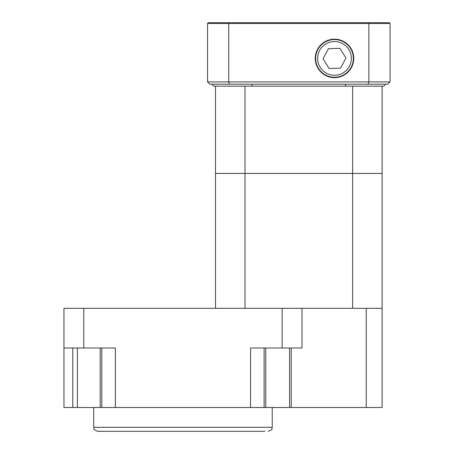 <?xml version="1.0" encoding="UTF-8"?>
<svg xmlns="http://www.w3.org/2000/svg" width="454" height="454" viewBox="0 0 454 454"><rect width="100%" height="100%" fill="white"/><g stroke="black" fill="none" stroke-linecap="round" stroke-linejoin="round"><path stroke-width="0.68" d="M345.84 84.189A1516.564 1072.371 0 0 1 345.335 86.169L352.616 86.169L352.616 308.323L301.978 308.323L301.978 347.991L282.144 347.991L282.144 308.323L382.109 308.323L382.109 407.499L264.126 407.499L264.126 347.991M63.957 347.991L63.957 308.323L83.791 308.323L83.791 347.991L63.957 347.991L63.957 407.499L72.771 407.499L72.771 347.991M282.144 308.323L83.791 308.323M282.144 347.991L250.551 347.991L250.551 407.499L264.126 407.499M250.551 407.499L100.192 407.499L100.192 347.991M77.384 347.991L77.384 407.499L100.192 407.499M77.384 407.499L72.771 407.499M115.384 407.499L115.384 347.991L83.791 347.991M258.337 431.3L220.655 431.3M264.886 431.3L97.678 431.3C92.168 429.342 94.511 428.525 93.711 427.333L272.224 427.333C271.418 428.525 273.762 429.342 268.257 431.3M192.882 431.3L214.106 431.3M122.274 431.3L138.737 431.3M151.823 431.3L182.968 431.3M244.99 308.323L244.99 173.445L352.616 173.445L215.497 173.445L215.497 86.169L345.335 86.169M352.616 86.169L382.109 86.169L382.109 173.445L352.616 173.445L382.109 173.445L382.109 308.323M215.497 308.323L215.497 173.445L244.99 173.445L244.99 86.169M334.507 39.163A19.238 19.238 0 0 0 317.845 68.021A19.238 19.238 0 0 0 351.169 68.021A19.238 19.238 0 0 0 334.507 39.163M207.563 23.494L208.358 22.7L389.248 22.7L390.043 23.494L390.043 81.93L387.784 84.189L209.822 84.189L207.563 81.93L207.563 23.494L228.731 23.494L228.731 81.93L368.875 81.93L368.875 23.494L228.731 23.494L229.003 22.7M385.798 84.189L383.817 86.169L382.109 86.169M215.497 86.169L213.789 86.169L211.808 84.189M207.563 81.93L228.731 81.93A1300.597 919.662 0 0 0 229.503 84.189M368.103 84.189A1300.597 919.662 180 0 0 368.875 81.93L390.043 81.93M390.043 23.494L368.875 23.494L368.603 22.7M251.766 84.189A1516.564 1072.371 180 0 0 252.271 86.169M350.499 48.436A18.841 18.841 0 0 1 335.137 77.237A18.841 18.841 0 0 1 317.879 49.537A18.841 18.841 0 0 1 350.499 48.436M339.893 48.3L328.452 48.686L323.061 58.787L329.116 68.509L340.562 68.123L345.948 58.021L339.893 48.3M289.578 407.499L289.578 347.991M291.23 347.991L291.23 407.499M366.242 407.499L366.242 308.323M101.804 347.991L101.804 407.499M348.814 49.486A16.86 16.86 0 0 0 319.627 50.468A16.86 16.86 0 0 0 335.069 75.251A16.86 16.86 0 0 0 348.814 49.486M265.743 407.499L265.743 347.991M93.711 407.499L93.711 427.333M272.224 407.499L272.224 427.333"/></g></svg>
